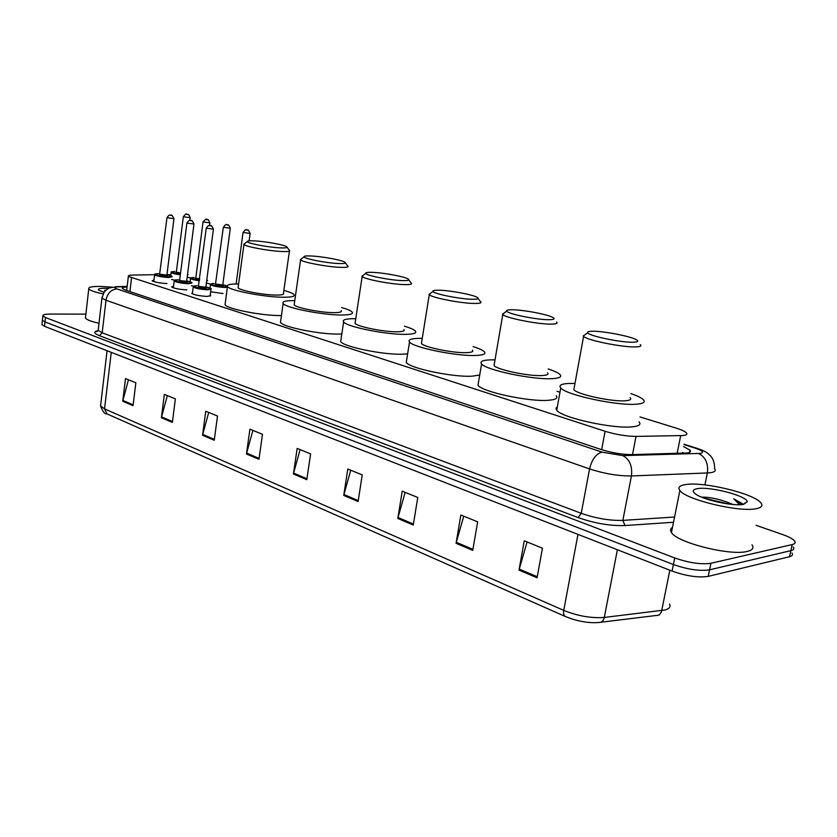 <?xml version="1.0" encoding="UTF-8"?>
<svg xmlns="http://www.w3.org/2000/svg" width="837" height="837" viewBox="0 0 837 837"><rect width="100%" height="100%" fill="white"/><g stroke="black" fill="none" stroke-linecap="round" stroke-linejoin="round"><path stroke-width="1.26" d="M210.202 295.199L210.746 295.597L207.241 296.413C199.656 295.974 194.508 294.98 191.788 293.431L192.468 292.793M186.808 289.895C179.327 289.445 174.274 288.472 171.658 286.986L173.541 286.244M167.002 283.565C159.616 283.115 154.667 282.174 152.146 280.74L153.977 280.029M223.04 293.536L210.652 291.789M193.692 286.191L191.422 285.699M174.776 280.165L171.616 279.485M154.552 274.693L133.177 275.049C129.494 275.143 127.894 275.593 128.354 276.419L605.099 431.285C616.042 434.602 626.348 436.307 636.015 436.422L683.191 435.533C686.539 435.135 687.596 434.225 686.371 432.823C684.896 431.358 681.485 429.779 676.139 428.105L640.002 416.941M190.648 278.072L187.697 277.267M170.863 274.724L166.971 274.526M559.984 392.208L556.992 391.287M210.61 284.235L207.283 283.209M127.088 286.997C123.468 287.133 121.888 287.625 122.338 288.483L125.487 290.115L600.914 449.438C611.868 452.859 622.194 454.585 631.893 454.606L686.842 453.005C690.159 452.555 691.205 451.593 689.991 450.128L683.62 446.581M682.448 452.461L684.174 453.183M756.104 525.312L782.511 534.498C788.831 536.737 792.859 538.902 794.595 541.016C795.809 542.69 795.004 543.883 792.2 544.573L710.927 563.27C701.124 564.672 689.06 562.903 674.727 557.965L45.47 317.526L42.875 315.936C42.52 314.722 45.114 314.105 50.638 314.063L85.876 314.147M791.969 553.027C793.173 554.753 792.367 555.977 789.553 556.71L708.217 576.379L709.567 569.83C699.763 571.273 687.711 569.516 673.408 564.536L44.989 321.921L42.394 320.309L42.467 319.65L42.394 320.309L44.989 321.921L673.408 564.536C687.711 569.516 699.763 571.273 709.567 569.83L790.881 550.641L709.567 569.83L710.927 563.27M793.277 547.021C794.491 548.727 793.685 549.94 790.881 550.641C793.685 549.94 794.491 548.727 793.277 547.021M597.953 622.561C590.367 623.094 581.924 621.975 572.613 619.192L565.53 616.587C563.824 615.75 563.228 613.678 563.74 610.382C577.854 616.042 591.372 618.397 604.304 617.444C603.456 620.897 601.688 622.571 598.999 622.466L597.953 622.561M708.217 576.379C698.414 577.865 686.371 576.107 672.08 571.085L44.507 326.315L41.923 324.683L41.996 324.013M202.554 435.261L205.745 411.229L217.505 416.02L214.241 440.241L202.554 435.261L202.721 434.424L214.366 439.373M161.405 417.726L164.355 394.394L175.383 398.883L172.37 422.403L161.405 417.726L161.562 416.91L172.474 421.555M122.746 401.258L125.498 378.586L135.856 382.802L133.052 405.652L122.746 401.258L122.903 400.473L133.156 404.836M343.745 495.42L347.794 469.023L362.243 474.893L358.1 501.541L343.745 495.42L343.944 494.5L358.246 500.589M397.816 518.459L402.22 491.162L417.778 497.492L413.258 525.05L397.816 518.459L398.025 517.507L413.426 524.067M456.06 543.286L460.873 515.017L477.676 521.849L472.738 550.39L456.06 543.286L456.291 542.292L472.915 549.375M519.003 570.102L524.265 540.807L542.46 548.204L537.051 577.792L519.003 570.102L519.243 569.076L537.249 576.735M246.465 453.978L249.907 429.203L262.483 434.309L258.957 459.293L246.465 453.978L246.643 453.11L259.083 458.404M293.421 473.983L297.156 448.412L310.611 453.895L306.792 479.685L293.421 473.983L293.609 473.093L306.928 478.754M300.117 449.626L293.609 473.093M252.889 430.406L246.643 453.11M527.09 541.957L519.243 569.076M463.761 516.188L456.291 542.292M405.139 492.344L398.025 517.507M350.745 470.216L343.944 494.5M128.459 379.789L122.903 400.473M167.327 395.608L161.562 416.91M208.716 412.442L202.721 434.424M685.357 484.613C702.829 481.296 754.053 493.506 760.864 502.859C763.124 505.674 761.618 507.609 756.355 508.676C739.552 512.621 685.451 499.563 679.885 490.472C677.677 487.511 679.508 485.565 685.357 484.613M751.971 544.845C754.147 547.932 752.599 550.129 747.315 551.416C730.439 556.134 676.788 542.575 671.462 532.52C670.008 530.407 670.343 528.702 672.488 527.404M743.601 504.355C733.494 506.605 702.191 499.689 695.181 493.715C692.032 491.162 692.743 489.478 697.315 488.662C709.598 486.203 746.855 495.807 747.274 501.687L743.601 504.355M732.051 504.408L728.169 502.535L733.066 504.491M742.628 504.502L742.168 503.55L733.746 498.821L739.584 504.721M728.169 502.535C717.905 498.768 709.117 496.979 701.824 497.168M728.65 504.02L703.99 498.088M723.482 503.225L708.73 499.699M742.095 504.565L733.746 498.821M592.303 331.253C603.289 330.95 631.422 336.411 636.622 339.895C638.819 341.297 637.71 342.071 633.306 342.218C621.504 342.72 589.112 336.014 587.679 332.823C587.009 331.839 588.547 331.316 592.303 331.253M640.253 344.603C641.864 345.984 640.378 346.748 635.817 346.905C622.833 347.512 587.25 340.335 583.577 336.432L583.169 336.014L585.534 334.34M574.234 387.51L573.837 389.707C577.321 394.457 612.548 402.042 625.563 400.756C630.135 400.379 631.653 399.354 630.125 397.69M630.899 393.61C637.271 395.796 641.414 397.805 643.329 399.667C645.599 402.084 643.433 403.58 636.821 404.156C617.842 406.123 565.686 394.886 560.759 387.95C558.582 385.407 561.125 383.911 568.375 383.472L574.977 383.43M639.049 421.848C641.278 424.443 639.081 426.096 632.469 426.807C613.469 429.193 561.533 417.705 556.72 410.256L555.956 408.31L557.348 406.772M511.899 309.763C522.947 309.68 548.716 314.586 553.163 317.652C555.14 318.96 553.78 319.64 549.072 319.703C537.197 319.922 507.766 313.959 506.688 311.155C506.113 310.224 507.85 309.753 511.899 309.763M556.574 322.088C558.017 323.385 556.27 324.065 551.353 324.128C538.254 324.421 505.841 318.018 502.775 314.586L504.429 312.787M494.364 363.676L494.05 365.518C496.958 369.713 529.078 376.451 542.188 375.551C547.116 375.269 548.884 374.348 547.503 372.779M548.183 368.971C554.345 370.99 558.289 372.852 560.016 374.557C562.056 376.849 559.514 378.209 552.389 378.638C533.232 380.019 485.711 370.038 481.599 363.917C479.674 361.521 482.572 360.172 490.294 359.868L495.023 359.858M556.187 395.744C558.185 398.203 555.632 399.709 548.507 400.274C529.34 402.022 481.997 391.842 477.979 385.25L478.482 382.331M438.755 290.209C449.783 290.313 473.543 294.76 477.362 297.459C479.162 298.683 477.571 299.28 472.623 299.259C460.748 299.259 433.817 293.913 433.022 291.443C432.541 290.544 434.455 290.136 438.755 290.209M480.605 301.655C481.892 302.879 479.925 303.475 474.705 303.465C461.595 303.496 431.85 297.742 429.276 294.708L430.678 293.159M421.681 341.935L421.429 343.484C423.867 347.198 453.361 353.245 466.471 352.659C471.691 352.471 473.679 351.634 472.445 350.159M473.041 346.612C479.036 348.485 482.813 350.211 484.361 351.791C486.192 353.946 483.315 355.17 475.751 355.463C456.583 356.374 412.965 347.428 409.523 342.009C407.818 339.749 411.03 338.535 419.149 338.357L422.256 338.368M479.716 375.007L472.256 376.169C453.089 377.414 409.628 368.301 406.259 362.452L406.656 359.994M371.931 272.339C382.886 272.59 404.909 276.649 408.226 279.056C409.848 280.196 408.069 280.719 402.9 280.615C391.12 280.437 366.313 275.614 365.727 273.417C365.34 272.569 367.401 272.213 371.931 272.339M411.312 283.042C412.453 284.182 410.287 284.706 404.815 284.611C391.779 284.454 364.304 279.223 362.149 276.534L363.321 275.206M355.254 322.025L355.055 323.333C357.106 326.639 384.361 332.101 397.387 331.776C402.859 331.672 405.045 330.929 403.957 329.527M404.48 326.221C410.318 327.968 413.949 329.579 415.351 331.033C416.972 333.074 413.813 334.172 405.872 334.34C386.809 334.873 346.508 326.786 343.62 321.952C342.124 319.839 345.608 318.751 354.072 318.688L355.756 318.698M407.64 353.842L402.723 354.197C383.67 355.024 343.505 346.79 340.68 341.59L340.983 339.519M310.632 255.955C321.471 256.321 342.009 260.056 344.896 262.201C346.361 263.257 344.415 263.718 339.069 263.55C327.424 263.236 304.438 258.832 304.03 256.875C303.716 256.08 305.923 255.777 310.632 255.955M347.857 265.999C348.872 267.066 346.528 267.526 340.826 267.359C327.926 267.034 302.408 262.263 300.588 259.857L301.582 258.727M294.321 303.737L294.164 304.835C295.89 307.796 321.22 312.766 334.109 312.651C339.801 312.619 342.155 311.95 341.182 310.642M341.642 307.556C347.365 309.198 350.86 310.694 352.136 312.044C353.58 313.959 350.159 314.942 341.894 315.005C323.019 315.214 285.584 307.859 283.147 303.538C281.839 301.55 285.563 300.577 294.31 300.619L294.76 300.629M341.82 333.984L339.037 334.068C320.184 334.559 282.864 327.068 280.479 322.412L280.73 320.665M254.218 240.868C264.91 241.338 284.151 244.791 286.672 246.706C287.991 247.7 285.909 248.087 280.416 247.878C268.939 247.438 247.522 243.41 247.26 241.652C247.02 240.91 249.342 240.648 254.218 240.868M289.518 250.336C290.408 251.341 287.918 251.738 282.038 251.508C269.294 251.058 245.482 246.664 243.933 244.509L244.791 243.536M238.221 286.861L238.095 287.792C239.56 290.449 263.216 295.011 275.928 295.063C281.807 295.105 284.308 294.509 283.461 293.274L289.414 251.09M283.858 290.397C289.456 291.946 292.835 293.348 293.996 294.603C295.273 296.403 291.642 297.281 283.105 297.229C264.471 297.187 229.516 290.439 227.465 286.557C226.335 284.747 230.049 283.879 238.618 283.963M281.441 315.57L280.51 315.57C261.897 315.779 227.047 308.926 225.038 304.731L225.237 303.256M103.108 293.902C94.748 292.123 89.977 290.439 88.774 288.849C88.147 287.133 92.101 286.327 100.66 286.421L112.189 287.154M104.07 292.28L98.724 290.198C97.448 288.859 99.906 288.221 106.079 288.263L108.695 288.357M105.87 290.261L104.573 290.282L105.608 290.502M99.007 323.26C91.076 321.471 86.546 319.724 85.426 318.018L85.552 316.93M105.755 290.366L104.573 290.282M677.143 453.382L680.669 435.679M632.521 454.596L636.015 436.422M601.636 449.678L605.099 431.285M129.902 291.6L131.535 277.999M127.13 286.62L118.226 286.85C114.23 287.049 113.811 287.74 116.981 288.932L602.023 452.137L622.833 455.621L700.287 453.403C704.461 452.503 702.808 450.766 695.338 448.193L684.017 444.604M695.338 448.193L696.876 448.276C701.877 449.877 705.455 451.52 707.621 453.215L710.603 455.924C713.417 459.22 714.746 463.478 714.578 468.689C716.169 470.676 714.861 472.005 710.634 472.675L707.359 472.957L704.921 484.916M673.513 522.257L624.988 525.552C610.173 526.002 594.552 523.345 578.105 517.58L99.436 335.668C93.786 333.367 93.346 331.651 98.138 330.521M674.727 557.965L672.08 571.085M792.2 544.573L789.553 556.71M45.47 317.526L44.507 326.315M698.644 453.518C705.57 457.086 708.479 463.562 707.359 472.957L631.433 475.96L622.843 520.384L674.57 517.025M622.833 455.621C629.675 459.356 632.542 466.136 631.433 475.96C618.261 476.054 604.304 473.711 589.551 468.929L581.244 513.311C595.839 518.396 609.713 520.75 622.843 520.384L624.988 525.552M602.023 452.137C596.09 453.748 591.926 459.346 589.551 468.929L106.006 300.253L102.187 332.802L581.244 513.311L578.105 517.58M116.981 288.932C111.07 289.529 107.418 293.295 106.006 300.253L101.947 298.045L102.062 297.145M98.295 329.37L98.18 330.385L102.187 332.802L99.436 335.668M115.705 286.704L118.226 286.85M617.382 549.752L604.304 617.444L665.038 609.974C669.422 608.74 670.908 606.762 669.495 604.021M600.903 622.236L656.344 615.467C659.075 615.561 660.853 613.929 661.711 610.591L669.83 570.206M565.299 616.482L107.021 413.907L104.541 408.885L563.74 610.382L577.969 534.383M100.702 404.669L100.555 405.966L104.541 408.885L111.258 352.346M236.118 283.952L243.033 232.54C245.084 229.809 246.214 228.919 246.444 229.903C247.658 231.336 247.145 227.078 250.106 233.45L243.054 232.435M246.591 229.934L247.354 230.133L246.591 229.934M227.361 287.279L224.693 287.447C217.735 287.018 212.996 286.108 210.474 284.716L210.537 284.371M210.035 288.054L210.474 284.716C209.386 284.224 210.579 283.848 214.052 283.576L214.094 283.586C205.682 283.325 216.469 286.662 224.4 286.756L227.34 286.39M222.757 285.135L222.37 285.239C223.751 285.71 223.563 285.951 221.805 285.961C216.929 285.511 214.9 284.998 215.726 284.402M215.852 284.046L222.768 284.998L230.29 228.344M216.176 284.381L215.412 284.549L223.322 227.35C225.331 224.651 226.45 223.782 226.691 224.745C227.863 226.147 227.423 221.993 230.311 228.25L223.333 227.256M226.827 224.776L227.58 224.975L226.827 224.776M227.193 286.003L222.82 284.632L227.183 285.93M199.447 280.803C194.487 280.102 191.506 279.359 190.501 278.554L190.564 278.219M190.093 281.766L190.501 278.554C189.392 278.072 190.595 277.696 194.132 277.445L194.174 277.455C189.12 277.779 190.909 278.679 199.53 280.154M195.816 277.894L203.025 222.004C205.4 219.231 206.509 218.373 206.341 219.44C207.513 220.832 207.011 216.71 209.909 222.883L203.035 221.91M206.477 219.472L207.199 219.66L206.477 219.472M196.151 278.229L199.687 278.951M206.729 280.374L206.823 279.684L207.628 280.562L206.634 281.148M199.604 279.6C195.848 279.035 194.54 278.585 195.68 278.24M180.342 274.808C175.247 274.128 172.181 273.375 171.135 272.569L171.187 272.255M170.738 275.739L171.135 272.569C172.338 272.004 168.781 271.858 174.797 271.491L174.839 271.502C169.723 271.837 171.585 272.726 180.426 274.17M176.366 271.92L183.324 216.825C185.28 214.199 186.369 213.351 186.609 214.293C187.415 215.391 188.126 212.138 190.135 217.683L183.334 216.731M186.735 214.324L187.446 214.502L186.735 214.324M176.733 272.255L180.572 272.988M187.603 273.845L188.043 274.546L187.446 275.038M180.489 273.626C176.565 273.082 175.153 272.632 176.241 272.266M192.343 293.829L193.221 287.018C194.393 286.516 190.888 286.16 196.967 285.815L197.009 285.825C188.304 285.563 199.206 289.006 207.419 289.089C211.949 288.943 211.437 288.2 205.881 286.871C210.296 287.97 212.002 288.713 211.008 289.079L207.722 289.801C200.608 289.372 195.774 288.441 193.221 287.018L193.284 286.652M205.483 287.52C206.844 288.012 206.624 288.263 204.803 288.273C199.373 287.74 197.438 287.206 199.007 286.641M198.735 286.306L205.829 287.279L213.393 229.275M199.039 286.652L198.285 286.819L206.247 228.271C207.754 225.896 208.905 225.007 209.7 225.603C210.914 227.026 210.443 222.788 213.414 229.181L206.258 228.166M210.6 225.833L209.846 225.634L210.6 225.833M179.683 279.956L178.03 279.872C169.356 279.589 179.945 282.937 188.137 283.042C192.709 282.916 192.228 282.205 186.703 280.897C190.941 281.923 192.636 282.634 191.767 283.052L188.43 283.743C181.409 283.304 176.659 282.404 174.201 281.033L174.263 280.677M186.285 281.514C187.666 281.996 187.436 282.247 185.594 282.247C180.227 281.724 178.344 281.201 179.934 280.667L186.651 281.284L193.964 224.086M179.641 280.343L186.913 223.008M193.975 223.992L186.902 223.102C188.398 220.738 189.539 219.869 190.313 220.466C191.255 221.889 190.951 217.589 193.975 223.992M191.181 220.696L190.449 220.497L191.181 220.696M154.604 274.86C155.86 274.369 152.156 274.044 158.434 273.741L158.475 273.751C149.844 273.437 160.108 276.681 168.279 276.817C172.882 276.712 172.432 276.022 166.95 274.745C171.146 275.739 172.809 276.44 171.951 276.848L168.561 277.507C161.635 277.057 156.979 276.179 154.604 274.86L153.778 281.567M166.511 275.331C167.913 275.812 167.682 276.053 165.82 276.053C160.516 275.53 158.674 275.017 160.296 274.505M159.982 274.191L166.898 275.101L173.95 218.739M160.327 274.515L159.553 274.672L166.981 217.777C168.446 215.454 169.566 214.586 170.35 215.182C171.303 216.595 170.936 212.326 173.96 218.645L166.992 217.683M171.187 215.402L170.476 215.214L171.187 215.402M126.659 290.512L128.354 276.419M689.552 452.325L689.991 450.128M42.875 315.936L41.923 324.683M127.161 286.39L117.086 286.652L109.731 287.897C108.841 287.792 106.969 289.236 104.112 292.207L101.947 298.045L98.18 330.385L96.59 331.703L98.368 330.657M696.876 448.276L684.091 444.227M659.378 614.975L658.447 615.164M106.78 413.802C104.907 414.42 102.836 411.804 100.555 405.966L107.073 350.713M742.785 504.481L747.274 501.687M679.885 490.472L671.462 532.52M742.168 503.55L741.99 504.387M560.759 387.95L556.72 410.256M583.577 336.432L573.837 389.707M587.679 332.823L583.169 336.014M481.599 363.917L477.979 385.25M502.775 314.586L494.05 365.518M506.688 311.155L502.441 314.231M478.073 298.453L480.145 301.32M409.523 342.009L406.259 362.452M429.276 294.708L421.429 343.484M433.022 291.443L429.004 294.394M408.822 279.872L410.925 282.749M343.62 321.952L340.68 341.59M362.149 276.534L355.055 323.333M365.727 273.417L361.908 276.262M345.399 262.881L347.522 265.748M283.147 303.538L280.479 322.412M300.588 259.857L294.164 304.835M304.03 256.875L300.389 259.627M287.101 247.271L289.236 250.117M227.465 286.557L225.038 304.731M243.933 244.509L238.095 287.792M247.26 241.652L243.776 244.299M88.774 288.849L85.426 318.018M250.096 233.554L249.102 240.868M209.899 222.977L209.564 225.592M190.125 217.766L189.779 220.466M210.955 289.435L210.066 296.235M179.693 279.945L177.988 279.872C171.815 280.186 175.414 280.531 174.201 281.033L173.343 287.844"/></g></svg>
